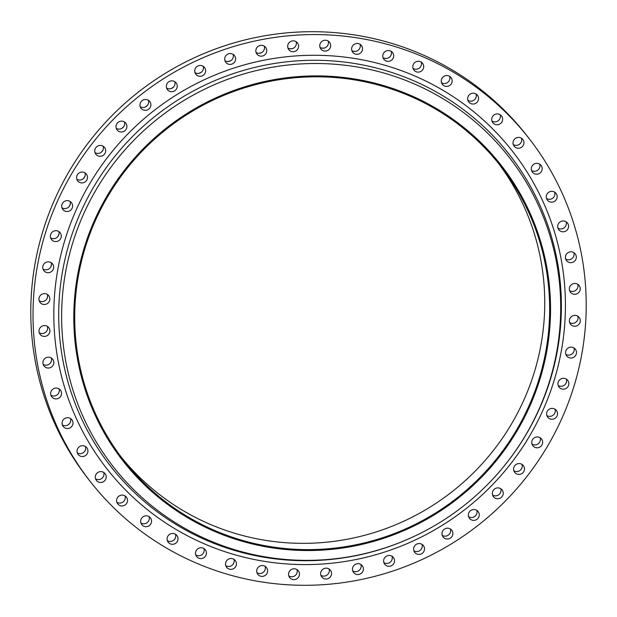 <?xml version="1.0" encoding="UTF-8"?>
<svg xmlns="http://www.w3.org/2000/svg" width="617" height="617" viewBox="0 0 617 617"><rect width="100%" height="100%" fill="white"/><g stroke="black" fill="none" stroke-linecap="round" stroke-linejoin="round"><path stroke-width="0.93" d="M47.362 294.448A5.499 5.399 -37.9 0 1 39.195 300.803M42.781 304.281A5.499 5.399 142.1 0 0 48.735 295.69A5.499 5.399 142.1 0 0 39.92 296.029A5.499 5.399 142.1 0 0 42.781 304.281M47.416 326.385A5.499 5.399 -37.9 0 1 39.249 332.74M42.835 336.211A5.499 5.399 142.1 0 0 48.789 327.619A5.499 5.399 142.1 0 0 39.974 327.966A5.499 5.399 142.1 0 0 42.835 336.211M51.334 358.007A5.499 5.399 -37.9 0 1 43.167 364.362M46.753 367.84A5.499 5.399 142.1 0 0 52.707 359.248A5.499 5.399 142.1 0 0 43.892 359.588A5.499 5.399 142.1 0 0 46.753 367.84M59.062 388.864A5.499 5.399 -37.9 0 1 50.895 395.219M54.481 398.698A5.499 5.399 142.1 0 0 60.435 390.106A5.499 5.399 142.1 0 0 51.62 390.445A5.499 5.399 142.1 0 0 54.481 398.698M70.492 418.519A261.994 257.266 -37.9 0 1 70.485 418.503A5.499 5.399 -37.9 0 1 62.325 424.866M65.911 428.337A5.499 5.399 142.1 0 0 71.865 419.745A5.499 5.399 142.1 0 0 63.05 420.092A5.499 5.399 142.1 0 0 65.911 428.337M85.447 446.492A5.499 5.399 -37.9 0 1 77.279 452.855M80.866 456.325A5.499 5.399 142.1 0 0 86.82 447.734A5.499 5.399 142.1 0 0 78.004 448.081A5.499 5.399 142.1 0 0 80.866 456.325M103.718 472.429A5.499 5.399 -37.9 0 1 95.55 478.784M99.136 482.263A5.499 5.399 142.1 0 0 105.083 473.663A5.499 5.399 142.1 0 0 96.275 474.01A5.499 5.399 142.1 0 0 99.136 482.263M125.027 495.921A5.499 5.399 -37.9 0 1 116.86 502.277M120.446 505.755A5.499 5.399 142.1 0 0 126.4 497.155A5.499 5.399 142.1 0 0 117.585 497.503A5.499 5.399 142.1 0 0 120.446 505.755M149.083 516.637A5.499 5.399 -37.9 0 1 140.915 522.992M144.494 526.471A5.499 5.399 142.1 0 0 150.448 517.871A5.499 5.399 142.1 0 0 141.632 518.218A5.499 5.399 142.1 0 0 144.494 526.471M175.513 534.268A5.499 5.399 -37.9 0 1 167.346 540.623M170.932 544.101A5.499 5.399 142.1 0 0 176.886 535.51A5.499 5.399 142.1 0 0 168.071 535.849A5.499 5.399 142.1 0 0 170.932 544.101M203.942 548.559A5.499 5.399 -37.9 0 1 195.774 554.922M199.36 558.393A5.499 5.399 142.1 0 0 205.314 549.801A5.499 5.399 142.1 0 0 196.499 550.148A5.499 5.399 142.1 0 0 199.36 558.393M233.959 559.311A5.499 5.399 -37.9 0 1 225.791 565.666M229.377 569.144A5.499 5.399 142.1 0 0 235.332 560.552A5.499 5.399 142.1 0 0 226.516 560.892A5.499 5.399 142.1 0 0 229.377 569.144M265.125 566.352A5.499 5.399 -37.9 0 1 256.957 572.707M260.544 576.185A5.499 5.399 142.1 0 0 266.498 567.594A5.499 5.399 142.1 0 0 257.682 567.933A5.499 5.399 142.1 0 0 260.544 576.185M296.978 569.591A5.499 5.399 -37.9 0 1 288.81 575.946M292.396 579.425A5.499 5.399 142.1 0 0 298.35 570.833A5.499 5.399 142.1 0 0 289.535 571.172A5.499 5.399 142.1 0 0 292.396 579.425M329.062 568.974A5.499 5.399 -37.9 0 1 320.894 575.329M324.48 578.808A5.499 5.399 142.1 0 0 330.434 570.216A5.499 5.399 142.1 0 0 321.619 570.555A5.499 5.399 142.1 0 0 324.48 578.808M360.906 564.516A5.499 5.399 -37.9 0 1 352.739 570.872M356.325 574.35A5.499 5.399 142.1 0 0 362.272 565.75A5.499 5.399 142.1 0 0 353.464 566.097A5.499 5.399 142.1 0 0 356.325 574.35M392.042 556.272A5.499 5.399 -37.9 0 1 383.874 562.635M387.461 566.105A5.499 5.399 142.1 0 0 393.415 557.513A5.499 5.399 142.1 0 0 384.599 557.853A5.499 5.399 142.1 0 0 387.461 566.105M422.02 544.371A5.499 5.399 -37.9 0 1 413.853 550.734M417.439 554.205A5.499 5.399 142.1 0 0 423.393 545.613A5.499 5.399 142.1 0 0 414.578 545.96A5.499 5.399 142.1 0 0 417.439 554.205M450.402 528.985A5.499 5.399 -37.9 0 1 442.235 535.348M445.821 538.818A5.499 5.399 142.1 0 0 451.775 530.227A5.499 5.399 142.1 0 0 442.96 530.574A5.499 5.399 142.1 0 0 445.821 538.818M476.779 510.344A5.499 5.399 -37.9 0 1 468.612 516.699M472.198 520.177A5.499 5.399 142.1 0 0 478.144 511.578A5.499 5.399 142.1 0 0 469.336 511.925A5.499 5.399 142.1 0 0 472.198 520.177M500.757 488.703A5.499 5.399 -37.9 0 1 492.59 495.058M496.176 498.536A5.499 5.399 142.1 0 0 502.13 489.944A5.499 5.399 142.1 0 0 493.315 490.284A5.499 5.399 142.1 0 0 496.176 498.536M521.99 464.393A5.499 5.399 -37.9 0 1 513.822 470.748M517.408 474.226A5.499 5.399 142.1 0 0 523.363 465.634A5.499 5.399 142.1 0 0 514.547 465.974A5.499 5.399 142.1 0 0 517.408 474.226M540.176 437.762A5.499 5.399 -37.9 0 1 532.008 444.117M535.587 447.595A5.499 5.399 142.1 0 0 541.541 439.003A5.499 5.399 142.1 0 0 532.733 439.343A5.499 5.399 142.1 0 0 535.587 447.595M555.038 409.202A5.499 5.399 -37.9 0 1 546.87 415.557M550.457 419.036A5.499 5.399 142.1 0 0 556.403 410.436A5.499 5.399 142.1 0 0 547.595 410.783A5.499 5.399 142.1 0 0 550.457 419.036M566.36 379.123A5.499 5.399 -37.9 0 1 558.192 385.478M561.779 388.957A5.499 5.399 142.1 0 0 567.733 380.357A5.499 5.399 142.1 0 0 558.917 380.704A5.499 5.399 142.1 0 0 561.779 388.957M573.987 347.973A5.499 5.399 -37.9 0 1 565.82 354.328M569.406 357.806A5.499 5.399 142.1 0 0 575.36 349.207A5.499 5.399 142.1 0 0 566.545 349.554A5.499 5.399 142.1 0 0 569.406 357.806M577.805 316.197A5.499 5.399 -37.9 0 1 569.638 322.552M573.224 326.031A5.499 5.399 142.1 0 0 579.178 317.431A5.499 5.399 142.1 0 0 570.363 317.778A5.499 5.399 142.1 0 0 573.224 326.031M577.751 284.26A5.499 5.399 -37.9 0 1 569.584 290.615M573.17 294.093A5.499 5.399 142.1 0 0 579.124 285.501A5.499 5.399 142.1 0 0 570.309 285.841A5.499 5.399 142.1 0 0 573.17 294.093M573.833 252.638A5.499 5.399 -37.9 0 1 565.666 258.993M569.252 262.464A5.499 5.399 142.1 0 0 575.206 253.872A5.499 5.399 142.1 0 0 566.391 254.219A5.499 5.399 142.1 0 0 569.252 262.464M566.105 221.781A5.499 5.399 -37.9 0 1 557.938 228.136M561.524 231.606A5.499 5.399 142.1 0 0 567.47 223.015A5.499 5.399 142.1 0 0 558.663 223.362A5.499 5.399 142.1 0 0 561.524 231.606M554.675 192.134A5.499 5.399 -37.9 0 1 546.508 198.497M550.094 201.967A5.499 5.399 142.1 0 0 556.048 193.376A5.499 5.399 142.1 0 0 547.233 193.723A5.499 5.399 142.1 0 0 550.094 201.967M539.721 164.145A5.499 5.399 -37.9 0 1 531.553 170.508M535.14 173.979A5.499 5.399 142.1 0 0 541.094 165.387A5.499 5.399 142.1 0 0 532.278 165.726A5.499 5.399 142.1 0 0 535.14 173.979M521.45 138.216A5.499 5.399 -37.9 0 1 513.282 144.571M516.869 148.049A5.499 5.399 142.1 0 0 522.823 139.457A5.499 5.399 142.1 0 0 514.007 139.797A5.499 5.399 142.1 0 0 516.869 148.049M500.14 114.723A5.499 5.399 -37.9 0 1 491.973 121.079M495.559 124.557A5.499 5.399 142.1 0 0 501.505 115.957A5.499 5.399 142.1 0 0 492.698 116.305A5.499 5.399 142.1 0 0 495.559 124.557M476.085 94.008A5.499 5.399 -37.9 0 1 467.917 100.363M471.504 103.841A5.499 5.399 142.1 0 0 477.458 95.249A5.499 5.399 142.1 0 0 468.642 95.589A5.499 5.399 142.1 0 0 471.504 103.841M449.654 76.377A5.499 5.399 -37.9 0 1 441.487 82.732M445.073 86.21A5.499 5.399 142.1 0 0 451.027 77.611A5.499 5.399 142.1 0 0 442.212 77.958A5.499 5.399 142.1 0 0 445.073 86.21M421.226 62.078A5.499 5.399 -37.9 0 1 413.058 68.441M416.637 71.911A5.499 5.399 142.1 0 0 422.591 63.32A5.499 5.399 142.1 0 0 413.783 63.659A5.499 5.399 142.1 0 0 416.637 71.911M391.209 51.334A5.499 5.399 -37.9 0 1 383.041 57.689M386.628 61.168A5.499 5.399 142.1 0 0 392.574 52.568A5.499 5.399 142.1 0 0 383.766 52.915A5.499 5.399 142.1 0 0 386.628 61.168M360.043 44.293A5.499 5.399 -37.9 0 1 351.875 50.648M355.461 54.119A5.499 5.399 142.1 0 0 361.415 45.527A5.499 5.399 142.1 0 0 352.6 45.874A5.499 5.399 142.1 0 0 355.461 54.119M328.19 41.054A5.499 5.399 -37.9 0 1 320.022 47.409M323.609 50.887A5.499 5.399 142.1 0 0 329.563 42.288A5.499 5.399 142.1 0 0 320.747 42.635A5.499 5.399 142.1 0 0 323.609 50.887M296.106 41.671A5.499 5.399 -37.9 0 1 287.938 48.026M291.525 51.504A5.499 5.399 142.1 0 0 297.479 42.905A5.499 5.399 142.1 0 0 288.663 43.252A5.499 5.399 142.1 0 0 291.525 51.504M264.261 46.128A5.499 5.399 -37.9 0 1 256.094 52.484M259.68 55.962A5.499 5.399 142.1 0 0 265.634 47.37A5.499 5.399 142.1 0 0 256.819 47.71A5.499 5.399 142.1 0 0 259.68 55.962M233.126 54.365A5.499 5.399 -37.9 0 1 224.958 60.728M228.545 64.199A5.499 5.399 142.1 0 0 234.499 55.607A5.499 5.399 142.1 0 0 225.683 55.954A5.499 5.399 142.1 0 0 228.545 64.199M203.147 66.266A5.499 5.399 -37.9 0 1 194.98 72.629M198.566 76.099A5.499 5.399 142.1 0 0 204.52 67.508A5.499 5.399 142.1 0 0 195.705 67.855A5.499 5.399 142.1 0 0 198.566 76.099M174.765 81.652A5.499 5.399 -37.9 0 1 166.598 88.015M170.184 91.486A5.499 5.399 142.1 0 0 176.138 82.894A5.499 5.399 142.1 0 0 167.323 83.233A5.499 5.399 142.1 0 0 170.184 91.486M148.388 100.301A5.499 5.399 -37.9 0 1 140.221 106.656M143.807 110.135A5.499 5.399 142.1 0 0 149.761 101.543A5.499 5.399 142.1 0 0 140.946 101.882A5.499 5.399 142.1 0 0 143.807 110.135M124.41 121.942A5.499 5.399 -37.9 0 1 116.243 128.297M119.829 131.776A5.499 5.399 142.1 0 0 125.783 123.176A5.499 5.399 142.1 0 0 116.968 123.523A5.499 5.399 142.1 0 0 119.829 131.776M103.178 146.252A5.499 5.399 -37.9 0 1 95.01 152.607M98.597 156.086A5.499 5.399 142.1 0 0 104.551 147.486A5.499 5.399 142.1 0 0 95.735 147.833A5.499 5.399 142.1 0 0 98.597 156.086M84.992 172.883A5.499 5.399 -37.9 0 1 76.824 179.239M80.411 182.717A5.499 5.399 142.1 0 0 86.365 174.117A5.499 5.399 142.1 0 0 77.549 174.464A5.499 5.399 142.1 0 0 80.411 182.717M70.13 201.443A5.499 5.399 -37.9 0 1 61.962 207.798M65.549 211.276A5.499 5.399 142.1 0 0 71.503 202.685A5.499 5.399 142.1 0 0 62.687 203.024A5.499 5.399 142.1 0 0 65.549 211.276M51.18 262.672A5.499 5.399 -37.9 0 1 43.013 269.027M46.599 272.506A5.499 5.399 142.1 0 0 52.545 263.914A5.499 5.399 142.1 0 0 43.738 264.253A5.499 5.399 142.1 0 0 46.599 272.506M58.808 231.522A5.499 5.399 -37.9 0 1 50.64 237.877M54.219 241.355A5.499 5.399 142.1 0 0 60.173 232.756A5.499 5.399 142.1 0 0 51.358 233.103A5.499 5.399 142.1 0 0 54.219 241.355M59.255 389.659A261.994 257.266 -37.9 0 1 58.985 388.818M51.597 359.572A261.994 257.266 -37.9 0 1 51.296 357.983M47.632 328.707A261.994 257.266 -37.9 0 1 47.501 326.686M47.44 297.502A261.994 257.266 -37.9 0 1 47.563 295.312M51.018 266.421A261.994 257.266 -37.9 0 1 51.435 264.122M58.322 235.91A261.994 257.266 -37.9 0 1 59.047 233.565M69.258 206.425A261.994 257.266 -37.9 0 1 70.299 204.096M83.657 178.398A261.994 257.266 -37.9 0 1 85.007 176.138M101.327 152.222A261.994 257.266 -37.9 0 1 102.97 150.101M122.004 128.305A261.994 257.266 -37.9 0 1 123.909 126.362M145.388 106.98A261.994 257.266 -37.9 0 1 147.525 105.268M171.148 88.57A261.994 257.266 -37.9 0 1 173.462 87.128M198.905 73.346A261.994 257.266 -37.9 0 1 201.35 72.204M228.251 61.53A261.994 257.266 -37.9 0 1 230.766 60.705M258.762 53.301A261.994 257.266 -37.9 0 1 261.292 52.792M289.998 48.782A261.994 257.266 -37.9 0 1 292.473 48.589M321.488 48.049A261.994 257.266 -37.9 0 1 323.856 48.141M352.785 51.103A261.994 257.266 -37.9 0 1 354.983 51.458M383.427 57.913A261.994 257.266 -37.9 0 1 384.283 58.16A261.994 257.266 -37.9 0 1 385.409 58.484M498.382 163.25A239.088 234.776 -37.9 0 1 500.85 440.453A239.088 234.776 -37.9 0 1 236.997 533.952A239.088 234.776 -37.9 0 1 121.063 456.888M382.447 86.195A239.088 234.776 -37.9 0 1 500.857 166.374A239.088 234.776 -37.9 0 1 506.904 445.081A239.088 234.776 -37.9 0 1 241.895 540.237A239.088 234.776 -37.9 0 1 123.485 460.058A239.088 234.776 -37.9 0 1 117.438 181.352A239.088 234.776 -37.9 0 1 382.447 86.195M241.625 541.109A240.005 235.679 -37.9 0 1 84.467 247.001A240.005 235.679 -37.9 0 1 382.717 85.323A240.005 235.679 -37.9 0 1 539.875 379.432A240.005 235.679 -37.9 0 1 241.625 541.109M237.321 550.495A251.242 246.707 -37.9 0 1 72.806 242.612A251.242 246.707 -37.9 0 1 385.016 73.369A251.242 246.707 -37.9 0 1 503.896 466.329A251.242 246.707 -37.9 0 1 413.506 536.674A251.242 246.707 -37.9 0 1 237.321 550.495M227.766 574.365A278.483 273.454 -37.9 0 1 89.843 480.967A278.483 273.454 -37.9 0 1 82.801 156.34A278.483 273.454 -37.9 0 1 391.471 45.511A278.483 273.454 -37.9 0 1 529.386 138.902A278.483 273.454 -37.9 0 1 536.435 463.529A278.483 273.454 -37.9 0 1 227.766 574.365M89.843 480.967L87.614 478.098A278.483 273.454 -37.9 0 1 80.565 153.471A278.483 273.454 -37.9 0 1 389.234 42.635A278.483 273.454 -37.9 0 1 527.157 136.033L529.386 138.902M413.051 68.41A261.994 257.266 -37.9 0 1 414.678 69.112M441.463 82.647A261.994 257.266 -37.9 0 1 442.374 83.179M503.896 466.329L504.158 466.005A253.047 248.481 142.1 0 0 384.43 70.215A253.047 248.481 142.1 0 0 69.976 240.676A253.047 248.481 142.1 0 0 235.671 550.773A253.047 248.481 142.1 0 0 413.12 536.852L413.506 536.674M385.317 65.387A257.551 252.901 -37.9 0 1 553.966 380.998A257.551 252.901 -37.9 0 1 233.912 554.482A257.551 252.901 -37.9 0 1 65.271 238.879A257.551 252.901 -37.9 0 1 385.317 65.387"/></g></svg>
